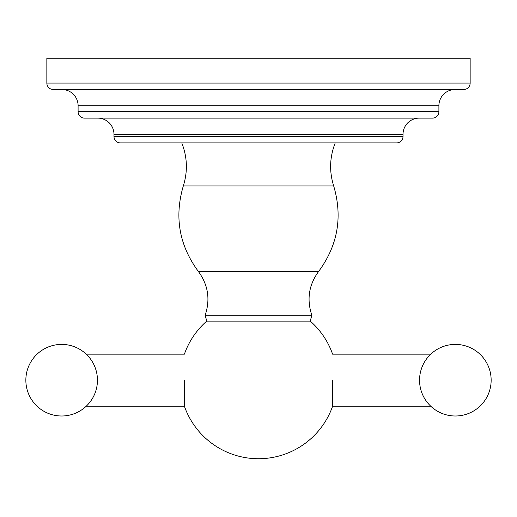 <?xml version="1.0" encoding="UTF-8"?>
<svg xmlns="http://www.w3.org/2000/svg" width="517" height="517" viewBox="0 0 517 517"><rect width="100%" height="100%" fill="white"/><g stroke="black" fill="none" stroke-linecap="round" stroke-linejoin="round"><path stroke-width="0.78" d="M470.153 58.259L470.153 83.063L46.847 83.063L46.847 58.259L470.153 58.259M463.704 89.512L53.296 89.512L463.704 89.512A6.45 6.45 0 0 0 470.153 83.063M53.296 89.512A6.45 6.45 0 0 1 46.847 83.063M455.102 89.512A16.201 16.201 0 0 0 438.901 105.714L438.901 111.666L78.099 111.666L78.099 105.714A16.201 16.201 0 0 0 61.898 89.512M432.451 118.115L84.549 118.115L432.451 118.115A6.45 6.45 0 0 0 438.901 111.666M84.549 118.115A6.45 6.45 0 0 1 78.099 111.666M419.222 118.115A16.201 16.201 0 0 0 403.014 134.323L403.014 136.469L113.986 136.469L113.986 134.323A16.201 16.201 0 0 0 97.778 118.115M396.571 142.918L120.429 142.918L396.571 142.918A6.45 6.45 0 0 0 403.014 136.469M120.429 142.918A6.45 6.45 0 0 1 113.986 136.469M318.659 271.412C308.843 284.835 306.568 299.44 311.835 315.215L205.165 315.215C210.432 299.44 208.157 284.835 198.341 271.412L318.659 271.412C337.795 245.413 342.803 216.94 333.691 185.971L183.309 185.971C174.197 216.94 179.205 245.413 198.341 271.412M205.165 315.215L206.742 321.122L310.258 321.122L311.835 315.215M332.599 380.202L332.599 406.239A78.545 78.545 0 0 1 184.401 406.239L184.401 380.202M438.901 105.714L78.099 105.714M403.014 134.323L113.986 134.323M181.777 142.918C187.341 157.09 187.852 171.444 183.309 185.971M335.223 142.918C329.659 157.09 329.148 171.444 333.691 185.971M206.742 321.122A78.545 78.545 0 0 0 184.401 354.158L86.21 354.158M430.79 354.158L332.599 354.158A78.545 78.545 0 0 0 310.258 321.122M332.599 406.239L430.79 406.239M491.15 380.202A35.796 35.796 0 0 0 455.354 344.4A35.796 35.796 0 0 0 419.552 380.202A35.796 35.796 0 0 0 455.354 415.998A35.796 35.796 0 0 0 491.15 380.202M184.401 406.239L86.21 406.239M25.85 380.202A35.796 35.796 0 0 0 61.646 415.998A35.796 35.796 0 0 0 97.448 380.202A35.796 35.796 0 0 0 61.646 344.4A35.796 35.796 0 0 0 25.85 380.202"/></g></svg>
